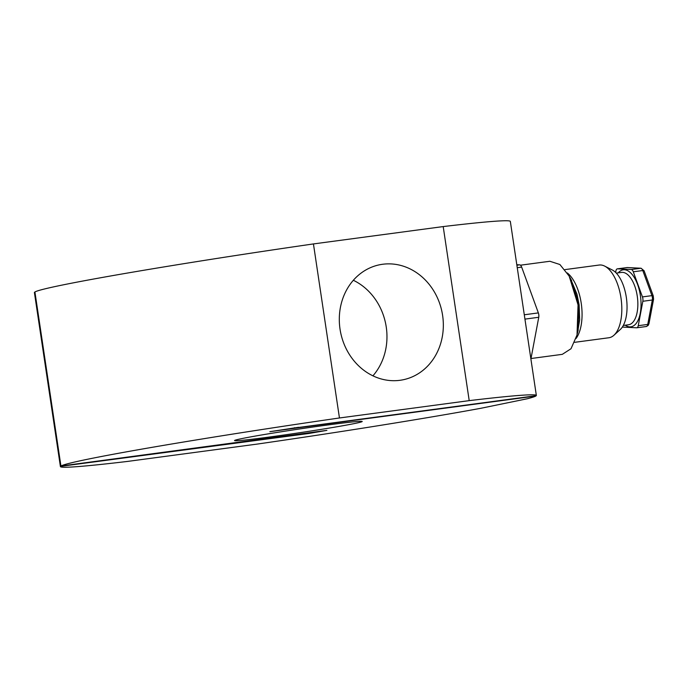<?xml version="1.0" encoding="UTF-8"?>
<svg xmlns="http://www.w3.org/2000/svg" width="688" height="688" viewBox="0 0 688 688"><rect width="100%" height="100%" fill="white"/><g stroke="black" fill="none" stroke-linecap="round" stroke-linejoin="round"><path stroke-width="1.03" d="M382.657 264.261A58.686 51.72 78.4 0 0 379.535 264.785A58.686 51.72 78.4 0 0 340.319 330.902A58.686 51.72 78.4 0 0 399.995 380.301A58.686 51.72 78.4 0 0 403.108 379.767A58.686 51.72 78.4 0 0 442.324 313.651A58.686 51.72 78.4 0 0 382.657 264.261M298.618 427.3L269.859 431.677L294.567 428.289L294.481 427.695M34.959 292.254L34.477 292.314L60.492 466.369L308.921 433.474L326.895 430.37L60.931 466.017L34.916 291.97A240.611 6.94 171.5 0 1 62.075 285.09A240.611 6.94 171.5 0 1 313.444 243.93L443.201 226.576L469.207 400.631L339.451 417.977A240.611 6.94 171.5 0 0 88.09 459.145A240.611 6.94 171.5 0 0 60.931 466.017M241.961 438.566A64.552 1.866 171.5 0 0 234.539 440.569A64.552 1.866 171.5 0 0 283.121 435.134A64.552 1.866 171.5 0 0 354.802 423.481A64.552 1.866 171.5 0 0 362.223 421.486A64.552 1.866 171.5 0 0 313.642 426.921A64.552 1.866 171.5 0 0 241.961 438.566M339.451 417.977L313.444 243.93M353.348 280.283A58.686 51.72 -101.6 0 1 372.93 375.829M469.207 400.631A240.611 6.94 171.5 0 1 536.348 395.462A240.611 6.94 171.5 0 1 536.27 395.686L298.644 427.454M294.567 428.289L535.832 396.03A240.611 6.94 171.5 0 1 527.266 398.765L480.843 408.285A240.611 6.94 171.5 0 1 257.312 444.07L127.547 461.424A240.611 6.94 171.5 0 1 60.415 466.593L34.4 292.538A240.611 6.94 171.5 0 1 34.477 292.314M536.348 395.462L510.333 221.407A240.611 6.94 171.5 0 0 443.201 226.576M622.408 326.972A4.403 2.073 -97.6 0 0 622.889 327.101L636.632 327.789A4.403 2.073 -97.6 0 0 636.813 327.78A4.403 2.073 -97.6 0 0 637.63 327.256A4.403 2.073 -97.6 0 0 638.249 325.699L647.743 324.426A2.348 1.187 10.7 0 0 648.973 323.644L653.566 299.228L653.273 295.952L644.123 270.84A2.348 0.877 -20 0 0 642.781 270.53A4.403 2.073 -97.6 0 0 640.76 268.251L627.017 267.572L617.523 268.836A4.403 2.073 -97.6 0 0 617.342 268.845A4.403 2.073 -97.6 0 0 616.525 269.369A4.403 2.073 -97.6 0 0 615.906 270.934L615.622 272.422M530.998 358.525L562.32 354.337L571.014 348.73L577.026 334.996L578.049 304.904L569.174 276.12L559.886 264.51L549.875 261.268L520.463 265.198M574.652 342.323L608.863 337.756A36.679 17.303 -97.6 0 0 613.92 335.271A36.679 17.303 -97.6 0 0 615.657 333.37A36.679 17.303 -97.6 0 0 620.817 296.881A36.679 17.303 -97.6 0 0 604.675 266.11A36.679 17.303 -97.6 0 0 599.136 265.043L564.934 269.619M604.675 266.11L612.268 269.971A31.596 14.904 82.4 0 1 626.183 296.476A31.596 14.904 82.4 0 1 621.737 327.918A31.596 14.904 82.4 0 1 620.241 329.543L613.92 335.271M571.16 279.767L579.107 304.758L577.929 331.16M646.127 326.525A4.403 2.073 -97.6 0 0 646.307 326.516A4.403 2.073 -97.6 0 0 647.124 325.992A4.403 2.073 -97.6 0 0 647.743 324.426L652.336 300.002L642.841 301.275A4.403 2.073 -97.6 0 0 642.446 296.906L651.932 295.634A2.348 0.877 -20 0 1 653.273 295.952M653.566 299.228A2.348 1.187 10.7 0 1 652.336 300.002A4.403 2.073 -97.6 0 0 651.932 295.634L642.781 270.53L633.287 271.794A4.403 2.073 -97.6 0 0 631.274 269.524L640.76 268.251A2.348 2.064 92.9 0 1 641.087 268.243L644.123 270.84M633.287 271.794L642.446 296.906M617.523 268.836L631.274 269.524M642.841 301.275L638.249 325.699M516.808 264.699L519.646 264.846A4.403 2.073 82.4 0 1 521.667 267.116L538.36 312.902A4.403 2.073 82.4 0 1 538.756 317.271L530.904 359.041M618.263 272.852A28.758 13.562 82.4 0 1 637.785 285.004A28.758 13.562 82.4 0 1 636.219 323.377A28.758 13.562 82.4 0 1 625.263 325.2M623.302 325.458L628.531 324.762A26.411 12.453 -97.6 0 0 633.424 321.606A26.411 12.453 -97.6 0 0 636.323 291.308A26.411 12.453 -97.6 0 0 621.531 272.414L616.302 273.11M567.308 272.964A36.679 17.303 82.4 0 1 581.394 304.423A36.679 17.303 82.4 0 1 576.062 338.479M617.342 268.845L627.344 267.555A2.348 2.064 92.9 0 0 627.017 267.572A4.403 2.073 -97.6 0 0 626.837 267.572A4.403 2.073 -97.6 0 0 626.656 267.615M524.29 314.777L538.36 312.902M538.756 317.271L524.935 319.12M516.886 265.215L519.646 264.846M521.667 267.116L517.256 267.709M648.973 323.644L648.234 325.372L646.307 326.516L636.813 327.78M570.791 279.302L576.974 294.206L579.115 304.887L579.674 319.748L577.757 331.444M641.087 268.243L627.344 267.555M571.676 280.704L569.681 277.083M578.23 329.905L577.344 333.594"/></g></svg>
